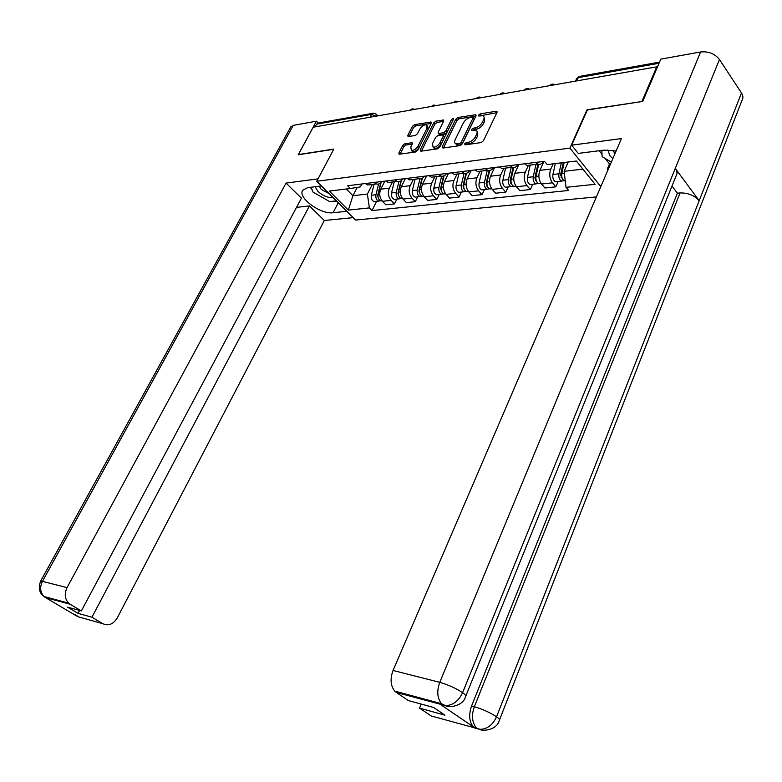 <?xml version="1.0" encoding="UTF-8"?>
<svg xmlns="http://www.w3.org/2000/svg" width="782" height="782" viewBox="0 0 782 782"><rect width="100%" height="100%" fill="white"/><g stroke="black" fill="none" stroke-linecap="round" stroke-linejoin="round"><path stroke-width="1.17" d="M464.596 143.917L465.104 144.865L481.135 142.568L483.423 140.77L496.922 112.559L496.14 111.259L480.119 113.889L478.555 115.13L478.731 116.019L482.719 115.756C484.214 116.332 484.488 117.701 483.55 119.861L482.426 122.178C480.686 125.237 478.281 127.134 475.231 127.886L473.178 128.209L471.614 129.45L471.8 130.359L475.72 130.125C477.255 130.711 477.538 132.109 476.58 134.318L475.446 136.664C473.687 139.743 471.272 141.65 468.223 142.373L466.17 142.676L464.596 143.917M404.812 143.761L402.71 145.452L398.898 152.969L399.103 154.259L415.633 151.962L417.784 150.242L431.283 123.263L431.078 122.021L414.489 124.661L412.397 126.352L407.852 135.315L408.048 136.567L415.32 135.511L417.432 133.81L419.69 129.323C421.693 126.195 423.961 124.69 426.503 124.817L427.06 128.15L418.165 145.882C416.18 149.02 413.913 150.525 411.381 150.418L410.804 146.977L412.29 144.015L412.085 142.744L404.812 143.761L405.956 145.012L403.854 146.703L400.071 154.191M642.169 101.494L587.018 109.793L569.912 148.121L316.759 181.268L333.846 149.079L298.362 154.582L313.201 127.212L656.724 66.841L657.222 67.535M642.002 101.269L656.724 66.841M442.241 146.713L442.925 148.042L460.168 145.579L462.406 143.8L475.915 115.98L475.671 114.71L457.939 117.525L455.75 119.275L442.241 146.713L443.365 147.984M437.529 148.815L420.853 151.209L420.217 149.89L433.717 122.872L435.857 121.151L443.404 120.008L443.619 121.249L438.174 132.226L438.399 133.497L443.599 132.774L445.779 131.044L451.449 119.558L453.296 118.356L453.462 119.235L439.728 147.075L437.529 148.815M316.759 181.268L355.575 220.055L596.392 196.908M315.117 126.88L316.593 124.152L318.88 122.93L372.418 113.38M543.519 161.444C542.024 163.917 540.147 164.806 537.879 164.132L535.455 162.441M543.959 161.385L539.893 170.359C538.124 175.324 538.681 179.88 541.555 184.005L552.444 182.822C549.57 178.658 549.013 174.073 550.792 169.068L553.138 163.839M552.444 182.822L555.797 186.849L558.192 181.492M524.536 163.8L526.97 165.471L530.607 165.022M541.555 184.005L544.917 188.003L555.797 186.849M518.007 164.611C516.511 167.035 514.624 167.925 512.357 167.26L509.923 165.618M532.738 184.269L530.343 189.537L526.97 185.598C524.087 181.512 523.529 177.006 525.308 172.079L528.417 165.295M499.385 166.918L501.819 168.56L505.465 168.11M518.867 164.503L514.791 173.321C513.012 178.218 513.569 182.685 516.462 186.732L519.834 190.652L530.343 189.537M493.383 167.661C491.888 170.056 489.991 170.935 487.714 170.29L485.28 168.668M508.153 186.947L505.758 192.137L502.376 188.267C499.483 184.259 498.916 179.831 500.695 174.992L503.813 168.316M475.104 169.938L477.548 171.532L481.194 171.092M494.625 167.514L490.539 176.194C488.76 181.004 489.327 185.393 492.22 189.371L495.602 193.213L505.758 192.137M469.601 170.623C468.095 172.969 466.199 173.839 463.922 173.213L461.478 171.629M484.4 189.547L481.995 194.65L478.613 190.847C475.71 186.918 475.143 182.568 476.922 177.797L480.04 171.229M451.654 172.842L454.098 174.415L457.753 173.966M471.194 170.417L467.108 178.961C465.329 183.692 465.896 188.012 468.799 191.913L472.181 195.686L481.995 194.65M446.61 173.467C445.105 175.794 443.208 176.644 440.931 176.028L438.477 174.484M461.429 192.049L459.024 197.074L455.632 193.35C452.729 189.488 452.162 185.207 453.941 180.515L457.059 174.054M428.986 175.657L431.429 177.201L435.085 176.752M448.536 173.233L444.45 181.639C442.671 186.302 443.238 190.544 446.141 194.376L449.533 198.081L459.024 197.074M424.372 176.233C422.867 178.511 420.98 179.352 418.693 178.755L416.249 177.24M439.21 194.474L436.806 199.42L433.414 195.764C430.501 191.971 429.934 187.768 431.713 183.144L434.831 176.781M407.06 178.384L409.504 179.889L413.16 179.44M426.61 175.95L422.524 184.229C420.745 188.824 421.312 192.998 424.225 196.761L427.627 200.388L436.806 199.42M402.857 178.902C401.362 181.15 399.465 181.981 397.178 181.404L394.734 179.909M417.696 196.829L415.301 201.697L411.909 198.1C408.996 194.376 408.429 190.231 410.198 185.696L413.316 179.42M385.849 181.013L388.292 182.489L391.948 182.04M405.389 178.589L401.303 186.742C399.534 191.258 400.101 195.363 403.013 199.068L406.405 202.636L415.301 201.697M382.036 181.483C380.531 183.702 378.644 184.523 376.357 183.956L373.913 182.489M396.865 199.097L394.47 203.897L391.078 200.358C388.165 196.702 387.598 192.626 389.368 188.159L392.486 181.981M365.311 183.565L367.755 185.011L371.401 184.562M384.832 181.141L380.756 189.176C378.987 193.623 379.553 197.66 382.466 201.297L385.858 204.806L394.47 203.897M568.26 162.001L564.115 171.307L582.893 169.127M346.299 189L352.926 195.725L367.393 194.053L369.368 207.904L348.332 210.104L329.32 191.072L350.326 188.511L347.619 185.754L544.507 161.317L547.185 164.562L576.363 161.014L595.092 184.298L566.021 187.338L564.115 171.307M369.368 207.904L371.988 210.573L568.612 190.466L566.021 187.338M569.912 148.121L600.811 186.634M357.218 187.397L352.926 195.725L348.332 210.104M361.9 183.985L360.414 186.878L350.326 188.511M367.393 194.053L372.3 184.454M376.68 201.306L371.988 210.573M466.101 144.719L469.376 143.702C472.426 142.979 474.83 141.073 476.59 137.994L475.446 136.664M477.069 131.523L477.714 135.648L476.59 137.994M484.048 117.163L484.684 121.19L483.559 123.517C481.82 126.567 479.425 128.473 476.365 129.216L473.149 130.223M496.863 112.667L480.119 115.863M475.867 116.098L459.063 118.835L456.883 120.584L443.404 147.974M459.601 143.624L461.165 142.383L473.032 118.004L472.856 117.114L470.373 117.447C467.382 118.209 465.026 120.086 463.296 123.087L455.192 139.665C454.205 141.884 454.489 143.292 456.023 143.878L459.601 143.624L460.754 144.944L462.318 143.702L461.165 142.383M473.149 117.456L474.156 119.333L462.318 143.702M455.828 143.81L457.177 145.188L458.614 145.247L457.46 143.937M460.754 144.944L458.614 145.247M421.381 151.131L434.851 124.152L433.717 122.872M443.56 121.366L436.982 122.442L434.851 124.152M439.132 134.328L439.983 134.807L444.743 134.074L446.923 132.334L452.583 120.858L451.449 119.558M432.475 143.702L433.111 147.182C435.74 147.309 438.067 145.775 440.08 142.578L443.228 136.205L442.553 134.905L437.783 135.638L435.623 137.368L432.475 143.702M433.14 147.192L434.264 148.463C436.894 148.6 439.21 147.065 441.234 143.868L440.08 142.578M443.404 135.384L444.372 137.505L441.234 143.868M412.261 144.074L405.956 145.012M411.459 150.437L412.534 151.679C415.066 151.796 417.324 150.281 419.318 147.153L418.165 145.882M427.529 125.97L428.194 129.421L419.318 147.153M431.234 123.38L415.613 125.922L413.522 127.603L409.025 136.488M563.245 162.607L560.567 174.914L562.287 178.482M561.32 162.842L558.934 173.809C558.485 177.387 559.365 179.821 561.593 181.121L563.93 180.554M555.318 163.575L552.923 174.494C552.473 178.061 553.363 180.486 555.582 181.776L557.468 181.571M563.978 163.399L562.209 167.368M564.174 162.5L561.789 173.487C561.339 177.064 562.219 179.508 564.448 180.808L565.269 180.935M537.918 164.142L534.888 177.827L536.501 181.336M535.993 164.367L533.246 176.742C532.796 180.261 533.686 182.656 535.914 183.917L538.212 183.408M530.196 165.07L527.449 177.406C527 180.916 527.889 183.291 530.118 184.552L532.004 184.347M537.899 167.886L536.325 171.346M538.681 164.328L536.002 176.429C535.553 179.958 536.442 182.353 538.671 183.623L540.558 183.418M513.07 167.446L510.089 180.642L511.604 184.073M511.203 167.407L508.447 179.586C507.997 183.037 508.887 185.393 511.125 186.624L513.383 186.155M505.592 168.091L502.846 180.222C502.396 183.662 503.285 186.008 505.524 187.24L507.42 187.035M512.718 172.128L511.34 175.109M513.764 167.495L511.105 179.274C510.656 182.744 511.545 185.099 513.784 186.341L515.68 186.126M616.099 151.014L603.968 150.144L578.24 153.399L571.662 145.178L621.446 138.57L393.053 670.467L439.758 682.334L700.604 51.964L660.81 59.129L642.745 101.406L587.37 109.988L571.662 145.178M605.248 158.511L609.501 163.937L607.311 169.029L607.995 169.89M599.168 150.75L602.013 154.377M483.11 730.153L431.146 715.941L419.553 708.121L421.234 704.083M700.604 51.964C708.512 51.201 714.797 53.714 719.45 59.481L675.277 168.384C677.202 171.131 677.495 173.565 676.176 175.696L465.808 696.009M446.131 705.843L440.598 704.582L473.198 726.771C469.161 721.473 468.623 714.553 471.566 705.99L677.388 193.193L680.096 192.939C687.994 192.783 694.357 195.373 699.176 200.71L741.483 92.97L719.45 59.481M741.483 92.97C743.154 95.619 743.34 98.043 742.04 100.243L499.542 719.821M471.566 705.99L474.351 706.733C482.631 709.186 490.031 712.529 496.55 716.781L699.176 200.71L675.277 168.384L462.592 692.676C458.565 701.112 452.856 705.423 445.466 705.608L396.298 692.441L394.724 691.092C390.531 685.697 389.974 678.825 393.053 670.467M419.553 708.121L444.929 715.168L433.687 707.495L408.302 700.535L396.298 692.441M677.388 193.193L672.002 186.018M607.311 169.029L608.416 168.902M609.501 163.937L610.605 163.8M680.096 192.939L474.351 706.733C471.448 714.914 471.996 721.854 475.984 727.543L477.391 728.785L474.606 728.003M479.835 729.332C481.311 731.444 496.961 730.535 499.278 720.496C500.05 719.89 499.141 718.658 496.55 716.781C492.699 725.051 487.127 729.235 479.835 729.332L477.391 728.785M321.422 185.921L307.717 187.66L302.829 190.134C297.004 197.26 320.532 214.688 333.083 212.733L346.827 211.306M318.039 178.853L286.046 183.096L301.432 198.129L81.367 610.928L70.145 604.251L45.503 597.585L77.877 616.695L102.862 623.713C108.502 626.187 113.302 624.261 117.261 617.946L324.325 220.485L309.428 205.93L296.505 207.377M353.171 217.65L324.325 220.485M286.046 183.096L67.047 587.614C64.222 593.734 64.759 598.914 68.679 603.157L70.145 604.251M290.64 127.124L293.26 125.374L316.417 121.2L318.078 122.94M81.367 610.928L67.535 607.135L78.034 613.352L91.924 617.213L102.862 623.713M91.924 617.213L309.428 205.93M316.417 121.2L298.177 154.807L333.728 149.294M78.034 613.352L79.588 610.439M310.268 187.338L311.969 189.479M332.985 201.218L337.15 201.639M43.694 596.265L45.493 597.634M75.619 615.102L77.506 616.529M607.888 149.939L609.843 155.686L612.834 158.619M613.127 150.418L614.916 153.761M611.319 162.138L602.111 156.635L601.837 150.408M315.097 186.722L317.971 191.434C322.986 195.852 328.059 197.944 333.191 197.68M319.31 186.194L321.275 189.469L329.154 193.653M336.348 200.837L329.652 201.59L312.927 192.049L311.128 187.23M489.082 170.515L486.14 183.359L487.538 186.712M487.245 170.349L484.488 182.323C484.038 185.725 484.938 188.032 487.176 189.244L489.395 188.814M481.829 171.014L479.073 182.939C478.623 186.331 479.522 188.628 481.761 189.831L483.667 189.625M488.408 176.145L487.206 178.697M489.708 170.466L487.059 182.03C486.609 185.432 487.509 187.748 489.747 188.961L491.643 188.755M465.925 173.379L462.983 185.989L464.283 189.254M464.068 173.252L461.331 184.972C460.881 188.315 461.781 190.583 464.019 191.766L466.199 191.375M458.848 173.829L456.092 185.569C455.642 188.902 456.541 191.16 458.79 192.343L460.686 192.128M464.919 179.948L463.882 182.118M466.483 173.252L463.814 184.689C463.364 188.032 464.264 190.309 466.512 191.492L468.32 191.336M443.541 176.058L440.579 188.53L441.781 191.698M441.615 176.194L438.927 187.533C438.477 190.818 439.376 193.046 441.625 194.21L443.765 193.848M436.61 176.556L433.863 188.11C433.414 191.385 434.313 193.604 436.561 194.767L438.467 194.562M442.211 183.565L441.331 185.373M444.029 175.872L441.331 187.26C440.882 190.554 441.781 192.783 444.029 193.946L445.711 193.858M421.899 178.55L418.908 190.984L420.012 194.063M419.914 178.97L417.256 190.006C416.806 193.252 417.705 195.441 419.954 196.575L422.055 196.243M415.095 179.205L412.349 190.573C411.909 193.799 412.808 195.979 415.056 197.113L416.953 196.908M420.247 186.996L419.514 188.482M422.329 178.325L419.582 189.743C419.132 192.988 420.032 195.177 422.28 196.321L423.824 196.292M400.971 180.867L397.921 193.369L398.918 196.341M398.908 181.58L396.269 192.411C395.819 195.598 396.718 197.748 398.967 198.872L401.039 198.56M394.265 181.756L391.518 192.949C391.078 196.126 391.978 198.276 394.226 199.39L396.122 199.175M398.986 190.27L398.39 191.463M401.332 180.613L398.527 192.157C398.077 195.344 398.976 197.504 401.225 198.618L402.632 198.628M380.717 183.008L377.589 195.676L378.488 198.53M378.576 184.063L375.937 194.738C375.497 197.875 376.396 199.987 378.644 201.091L380.678 200.798M374.07 184.239L371.342 195.265C370.893 198.384 371.792 200.495 374.04 201.59L375.937 201.385M378.39 193.389L377.931 194.317M381.03 182.734L378.126 194.483C377.677 197.631 378.576 199.752 380.824 200.847L382.095 200.886M403.013 199.068L411.909 198.1M424.225 196.761L433.414 195.764M446.141 194.376L455.632 193.35M468.799 191.913L478.613 190.847M492.22 189.371L502.376 188.267M516.462 186.732L526.97 185.598M382.466 201.297L391.078 200.358M380.756 189.176L389.368 188.159M401.303 186.742L410.198 185.696M422.524 184.229L431.713 183.144M444.45 181.639L453.941 180.515M467.108 178.961L476.922 177.797M490.539 176.194L500.695 174.992M514.791 173.321L525.308 172.079M539.893 170.359L550.792 169.068M550.88 85.443L550.254 85.551M525.553 89.891L524.947 89.998M501.096 94.192L500.509 94.299M477.46 98.346L476.893 98.444M454.606 102.364L454.059 102.462M432.495 106.244L431.967 106.342M411.097 110.008L410.589 110.096M390.374 113.654L389.876 113.742M659.04 63.274L578.26 77.633L576.451 78.992M576.774 80.888L578.26 77.633L580.537 76.235L659.529 62.14M370.033 117.232L371.518 114.387L316.593 124.152M376.093 116.166L371.518 114.387L373.816 113.126L375.995 113.986L376.386 116.107M469.376 143.702L468.223 142.373M477.714 135.648L476.58 134.318M474.312 129.529L473.178 128.209M476.365 129.216L475.231 127.886M483.559 123.517L482.426 122.178M484.684 121.19L483.55 119.861M481.243 115.218L480.119 113.889M497.02 112.315L496.14 111.259M467.323 143.996L466.17 142.676M456.883 120.584L455.75 119.275M459.063 118.835L457.939 117.525M476.033 115.697L475.182 114.7M474.156 119.333L473.032 118.004M421.342 151.141L420.217 149.89M436.982 122.442L435.857 121.151M443.756 120.907L442.944 119.988M439.983 134.807L438.839 133.517M444.743 134.074L443.599 132.774M446.923 132.334L445.779 131.044M444.372 137.505L443.228 136.205M412.456 143.585L411.674 142.725M428.194 129.421L427.06 128.15M408.927 136.508L407.852 135.315M413.522 127.603L412.397 126.352M415.613 125.922L414.489 124.661M431.429 122.901L430.638 122.012M400.032 154.191L398.898 152.969M403.854 146.703L402.71 145.452M561.984 177.68L561.075 177.788M558.934 173.809L552.923 174.494M564.34 173.193L561.789 173.487M536.208 180.554L535.396 180.642M533.246 176.742L527.449 177.406M538.857 176.106L536.002 176.429M511.311 183.33L510.607 183.408M508.447 179.586L502.846 180.222M513.745 178.98L511.105 179.274M440.598 704.582L443.521 705.305M442.983 705.061L441.419 703.683C437.226 698.131 436.669 691.024 439.758 682.334C448.145 684.749 455.759 688.189 462.592 692.676C465.368 694.699 466.346 696.039 465.534 696.703C463.276 706.097 448.79 708.13 445.466 705.608M449.288 706.527L443.394 705.344M293.26 125.374L42.433 581.368L67.047 587.614M338.264 202.753L333.083 212.733M68.679 603.157L44.046 596.519C39.413 593.342 38.25 588.26 40.556 581.261L42.433 581.368C39.638 587.321 40.175 592.365 44.046 596.519L45.503 597.585M75.551 614.887L77.516 616.48M487.264 186.008L486.648 186.077M484.488 182.323L479.073 182.939M489.493 181.747L487.059 182.03M464.019 188.599L463.501 188.657M461.331 184.972L456.092 185.569M466.062 184.425L463.814 184.689M438.927 187.533L433.863 188.11M443.404 187.015L441.331 187.26M417.256 190.006L412.349 190.573M421.488 189.527L419.582 189.743M396.269 192.411L391.518 192.949M400.267 191.952L398.527 192.157M375.937 194.738L371.342 195.265M379.72 194.298L378.126 194.483M554.897 84.739C552.825 83.664 551.007 83.987 549.453 85.697M529.551 89.197C527.508 88.141 525.729 88.454 524.204 90.135M505.064 93.498C503.051 92.462 501.301 92.765 499.815 94.417M481.399 97.652C479.425 96.636 477.704 96.939 476.238 98.561M458.516 101.68L455.789 101.132L453.443 102.569M436.385 105.57L433.697 105.032L431.39 106.44M414.959 109.333L412.31 108.806L410.042 110.194M394.206 112.979L389.368 113.83M367.755 185.011L376.357 183.956M526.97 165.471L537.879 164.132M501.819 168.56L512.357 167.26M477.548 171.532L487.714 170.29M454.098 174.415L463.922 173.213M431.429 177.201L440.931 176.028M409.504 179.889L418.693 178.755M388.292 182.489L397.178 181.404M575.484 81.123L576.647 78.571L579.325 76.372M376.641 114.7L377.716 115.873M497.088 111.797L496.658 111.279M476.082 115.208L475.671 114.71M457.177 145.188L456.023 143.878M439.543 134.787L438.399 133.497M434.264 148.463L433.111 147.182M412.534 151.679L411.381 150.418M561.593 181.121L555.582 181.776M565.239 180.72L564.448 180.808M535.914 183.917L530.118 184.552M541.066 183.359L538.671 183.623M511.125 186.624L505.524 187.24M515.964 186.096L513.784 186.341M479.747 729.332L473.198 726.771M445.388 705.599L441.419 703.683L394.724 691.092M40.556 581.261L290.845 126.752M77.007 615.747L74.916 614.505M487.176 189.244L481.761 189.831M491.722 188.745L489.747 188.961M464.019 191.766L458.79 192.343M468.291 191.307L466.512 191.492M441.625 194.21L436.561 194.767M445.642 193.77L444.029 193.946M419.954 196.575L415.056 197.113M423.727 196.165L422.28 196.321M398.967 198.872L394.226 199.39M402.505 198.481L401.225 198.618M378.644 201.091L374.04 201.59M381.958 200.73L380.824 200.847"/></g></svg>
